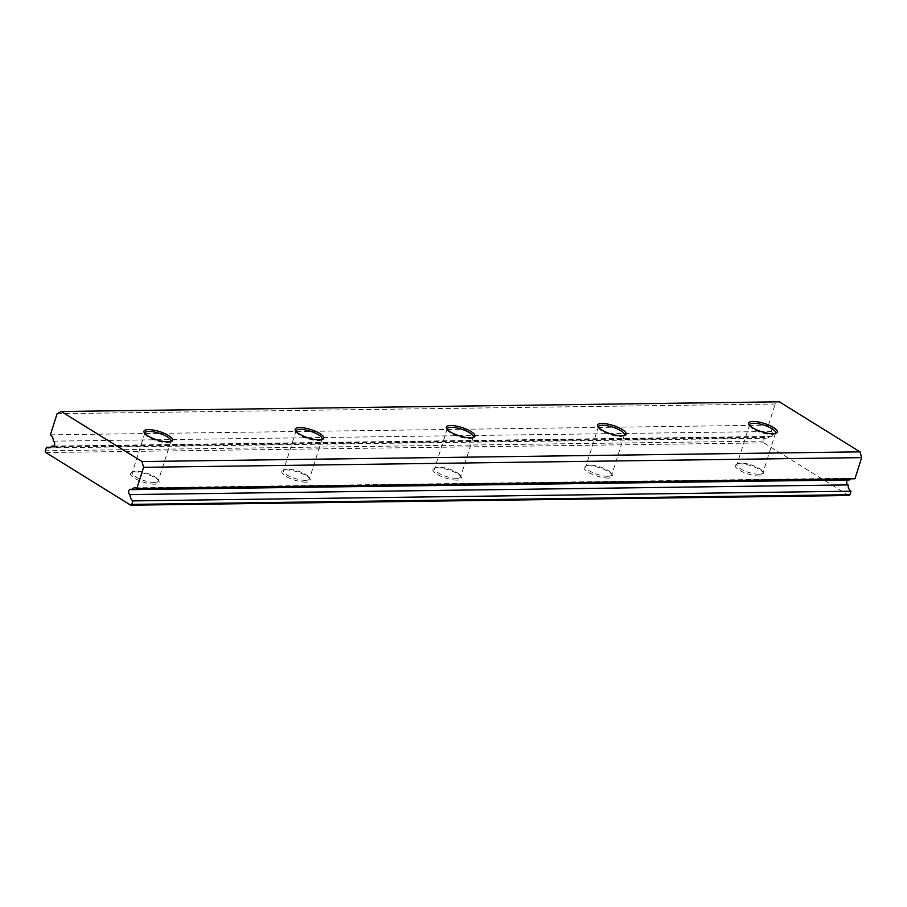 <?xml version="1.0" encoding="UTF-8"?>
<svg xmlns="http://www.w3.org/2000/svg" width="907" height="907" viewBox="0 0 907 907"><rect width="100%" height="100%" fill="white"/><g stroke="black" fill="none" stroke-linecap="round" stroke-linejoin="round"><path stroke-width="0.68" stroke-dasharray="4.54 3.4" d="M53.796 446.074L769.839 436.414A6.814 4.92 89.2 0 1 766.585 438.194A6.814 4.92 89.2 0 1 764.522 437.605L50.565 447.23M50.407 434.838L768.467 425.156A6.814 4.92 89.2 0 1 771.415 431.471A2.732 1.961 89.2 0 1 772.617 435.179A2.732 1.961 89.2 0 1 770.848 436.789A2.732 1.961 89.2 0 1 769.839 436.414M154.791 484.191A15 4.354 -162.4 0 1 136.719 479.44A15 4.354 -162.4 0 1 131.651 472.479A15 4.354 -162.4 0 1 134.973 471.912A15 4.354 -162.4 0 1 149.077 474.917A15 4.354 -162.4 0 1 158.906 481.118A15 4.354 -162.4 0 1 154.791 484.191M154.281 482.388A13.639 3.957 -162.4 0 1 139.599 478.885A13.639 3.957 -162.4 0 1 132.275 472.683A13.639 3.957 -162.4 0 1 133.25 471.742A13.639 3.957 -162.4 0 1 136.265 471.221A13.639 3.957 -162.4 0 1 149.088 473.964A13.639 3.957 -162.4 0 1 158.022 479.599A13.639 3.957 -162.4 0 1 158.272 480.937A13.639 3.957 -162.4 0 1 154.281 482.388M170.573 441.652A13.639 3.957 -162.4 0 1 169.938 442.072A13.639 3.957 -162.4 0 1 166.911 442.582A13.639 3.957 -162.4 0 1 154.088 439.85A13.639 3.957 -162.4 0 1 145.154 434.204A13.639 3.957 -162.4 0 1 144.882 433.501M305.965 482.161A15 4.354 -162.4 0 1 287.893 477.399A15 4.354 -162.4 0 1 282.825 470.438A15 4.354 -162.4 0 1 286.147 469.871A15 4.354 -162.4 0 1 300.251 472.876A15 4.354 -162.4 0 1 310.081 479.077A15 4.354 -162.4 0 1 305.965 482.161M305.455 480.359A13.639 3.957 -162.4 0 1 290.762 476.855A13.639 3.957 -162.4 0 1 283.449 470.642A13.639 3.957 -162.4 0 1 284.424 469.701A13.639 3.957 -162.4 0 1 287.44 469.191A13.639 3.957 -162.4 0 1 300.262 471.923A13.639 3.957 -162.4 0 1 309.196 477.558A13.639 3.957 -162.4 0 1 309.446 478.896A13.639 3.957 -162.4 0 1 305.455 480.359M321.736 439.612A13.639 3.957 -162.4 0 1 321.101 440.031A13.639 3.957 -162.4 0 1 318.085 440.541A13.639 3.957 -162.4 0 1 305.262 437.809A13.639 3.957 -162.4 0 1 296.328 432.174A13.639 3.957 -162.4 0 1 296.045 431.46M457.128 480.12A15 4.354 -162.4 0 1 439.067 475.359A15 4.354 -162.4 0 1 434 468.397A15 4.354 -162.4 0 1 437.321 467.831A15 4.354 -162.4 0 1 451.425 470.846A15 4.354 -162.4 0 1 461.255 477.048A15 4.354 -162.4 0 1 457.128 480.12M456.629 478.318A13.639 3.957 -162.4 0 1 441.936 474.815A13.639 3.957 -162.4 0 1 434.623 468.613A13.639 3.957 -162.4 0 1 435.598 467.661A13.639 3.957 -162.4 0 1 438.614 467.15A13.639 3.957 -162.4 0 1 451.437 469.883A13.639 3.957 -162.4 0 1 460.371 475.517A13.639 3.957 -162.4 0 1 460.62 476.855A13.639 3.957 -162.4 0 1 456.629 478.318M472.91 437.571A13.639 3.957 -162.4 0 1 472.275 437.99A13.639 3.957 -162.4 0 1 469.259 438.5A13.639 3.957 -162.4 0 1 456.436 435.768A13.639 3.957 -162.4 0 1 447.502 430.133A13.639 3.957 -162.4 0 1 447.219 429.419M624.084 435.53A13.639 3.957 -162.4 0 1 623.449 435.95A13.639 3.957 -162.4 0 1 620.433 436.471A13.639 3.957 -162.4 0 1 607.599 433.727A13.639 3.957 -162.4 0 1 598.665 428.093A13.639 3.957 -162.4 0 1 598.393 427.378M607.803 476.277A13.639 3.957 -162.4 0 1 593.11 472.774A13.639 3.957 -162.4 0 1 585.797 466.572A13.639 3.957 -162.4 0 1 586.761 465.62A13.639 3.957 -162.4 0 1 589.788 465.11A13.639 3.957 -162.4 0 1 602.611 467.842A13.639 3.957 -162.4 0 1 611.545 473.477A13.639 3.957 -162.4 0 1 611.794 474.815A13.639 3.957 -162.4 0 1 607.803 476.277M608.302 478.08A15 4.354 -162.4 0 1 590.242 473.329A15 4.354 -162.4 0 1 585.162 466.357A15 4.354 -162.4 0 1 588.484 465.79A15 4.354 -162.4 0 1 602.588 468.806A15 4.354 -162.4 0 1 612.418 475.007A15 4.354 -162.4 0 1 608.302 478.08M775.258 433.489A13.639 3.957 -162.4 0 1 774.623 433.909A13.639 3.957 -162.4 0 1 771.596 434.43A13.639 3.957 -162.4 0 1 758.774 431.698A13.639 3.957 -162.4 0 1 749.84 426.052A13.639 3.957 -162.4 0 1 749.567 425.349M758.966 474.236A13.639 3.957 -162.4 0 1 744.284 470.733A13.639 3.957 -162.4 0 1 736.96 464.531A13.639 3.957 -162.4 0 1 737.935 463.579A13.639 3.957 -162.4 0 1 740.951 463.069A13.639 3.957 -162.4 0 1 753.774 465.801A13.639 3.957 -162.4 0 1 762.708 471.447A13.639 3.957 -162.4 0 1 762.957 472.774A13.639 3.957 -162.4 0 1 758.966 474.236M759.476 476.039A15 4.354 -162.4 0 1 741.404 471.289A15 4.354 -162.4 0 1 736.337 464.316A15 4.354 -162.4 0 1 739.659 463.76A15 4.354 -162.4 0 1 753.762 466.765A15 4.354 -162.4 0 1 763.592 472.966A15 4.354 -162.4 0 1 759.476 476.039M57.107 413.694L775.179 404.012L779.317 401.812M768.467 425.156L775.179 404.012M849.009 495.505A1.361 0.986 89.2 0 1 848.589 495.381L763.921 442.888A1.361 0.986 89.2 0 1 763.411 441.085L764.522 437.605M850.823 478.828A6.814 4.92 89.2 0 1 852.875 478.17A6.814 4.92 89.2 0 1 854.938 478.771M847.603 479.984A2.732 1.961 89.2 0 1 848.612 479.588A2.732 1.961 89.2 0 1 849.621 479.95M53.343 441.153L771.415 431.471M763.411 441.085L45.35 450.768M848.589 495.381L130.529 505.063M45.86 452.57L763.921 442.888M52.787 446.471L770.848 436.789M133.25 471.742L131.651 472.479M144.905 432.877L132.275 472.683M145.154 434.204L144.27 432.684M284.424 469.701L282.825 470.438M296.079 430.836L283.449 470.642M296.328 432.174L295.444 430.644M435.598 467.661L434 468.397M447.253 428.796L434.623 468.613M447.502 430.133L446.618 428.603M598.665 428.093L597.792 426.573M598.416 426.755L585.797 466.572M586.761 465.62L585.162 466.357M749.84 426.052L748.955 424.533M749.59 424.714L736.96 464.531M737.935 463.579L736.337 464.316M762.708 471.447L763.592 472.966M775.587 432.968L762.957 472.774M774.623 433.909L776.211 433.172M611.545 473.477L612.418 475.007M624.424 435.009L611.794 474.815M623.449 435.95L625.048 435.213M472.275 437.99L473.873 437.253M473.25 437.049L460.62 476.855M460.371 475.517L461.255 477.048M321.101 440.031L322.699 439.294M322.076 439.079L309.446 478.896M309.196 477.558L310.081 479.077M169.938 442.072L171.525 441.335M170.901 441.119L158.272 480.937M158.022 479.599L158.906 481.118M134.814 487.853L852.875 478.17M130.54 489.27L848.612 479.588M48.524 447.877L766.585 438.194"/><path stroke-width="1.36" d="M61.257 411.495L141.968 461.538L860.029 451.856L779.317 401.812L61.257 411.495L57.107 413.694L50.407 434.838A6.814 4.92 89.2 0 1 53.343 441.153A2.732 1.961 89.2 0 1 54.556 444.861A2.732 1.961 89.2 0 1 52.787 446.471A2.732 1.961 89.2 0 1 51.778 446.097L53.796 446.074M144.882 433.501A13.639 3.957 -162.4 0 1 144.905 432.877A13.639 3.957 -162.4 0 1 148.895 431.415A13.639 3.957 -162.4 0 1 163.589 434.918A13.639 3.957 -162.4 0 1 170.901 441.119A13.639 3.957 -162.4 0 1 170.573 441.652M168.214 441.89A15 4.354 -162.4 0 1 154.099 438.886A15 4.354 -162.4 0 1 144.27 432.684A15 4.354 -162.4 0 1 148.397 429.612A15 4.354 -162.4 0 1 166.457 434.362A15 4.354 -162.4 0 1 171.525 441.335A15 4.354 -162.4 0 1 168.214 441.89M296.045 431.46A13.639 3.957 -162.4 0 1 296.079 430.836A13.639 3.957 -162.4 0 1 300.07 429.374A13.639 3.957 -162.4 0 1 314.763 432.877A13.639 3.957 -162.4 0 1 322.076 439.079A13.639 3.957 -162.4 0 1 321.736 439.612M319.377 439.861A15 4.354 -162.4 0 1 305.274 436.845A15 4.354 -162.4 0 1 295.444 430.644A15 4.354 -162.4 0 1 299.559 427.571A15 4.354 -162.4 0 1 317.631 432.322A15 4.354 -162.4 0 1 322.699 439.294A15 4.354 -162.4 0 1 319.377 439.861M447.219 429.419A13.639 3.957 -162.4 0 1 447.253 428.796A13.639 3.957 -162.4 0 1 451.244 427.333A13.639 3.957 -162.4 0 1 465.937 430.836A13.639 3.957 -162.4 0 1 473.25 437.049A13.639 3.957 -162.4 0 1 472.91 437.571M470.552 437.82A15 4.354 -162.4 0 1 456.448 434.816A15 4.354 -162.4 0 1 446.618 428.603A15 4.354 -162.4 0 1 450.734 425.53A15 4.354 -162.4 0 1 468.806 430.292A15 4.354 -162.4 0 1 473.873 437.253A15 4.354 -162.4 0 1 470.552 437.82M621.726 435.779A15 4.354 -162.4 0 1 607.622 432.775A15 4.354 -162.4 0 1 597.792 426.573A15 4.354 -162.4 0 1 601.908 423.49A15 4.354 -162.4 0 1 619.969 428.251A15 4.354 -162.4 0 1 625.048 435.213A15 4.354 -162.4 0 1 621.726 435.779M598.393 427.378A13.639 3.957 -162.4 0 1 598.416 426.755A13.639 3.957 -162.4 0 1 602.407 425.292A13.639 3.957 -162.4 0 1 617.1 428.807A13.639 3.957 -162.4 0 1 624.424 435.009A13.639 3.957 -162.4 0 1 624.084 435.53M772.9 433.739A15 4.354 -162.4 0 1 758.785 430.734A15 4.354 -162.4 0 1 748.955 424.533A15 4.354 -162.4 0 1 753.082 421.46A15 4.354 -162.4 0 1 771.143 426.211A15 4.354 -162.4 0 1 776.211 433.172A15 4.354 -162.4 0 1 772.9 433.739M749.567 425.349A13.639 3.957 -162.4 0 1 749.59 424.714A13.639 3.957 -162.4 0 1 753.581 423.263A13.639 3.957 -162.4 0 1 768.274 426.766A13.639 3.957 -162.4 0 1 775.587 432.968A13.639 3.957 -162.4 0 1 775.258 433.489M849.893 494.7L850.993 491.209L132.932 500.891L131.821 504.383L849.893 494.7A1.361 0.986 89.2 0 1 849.009 495.505L130.948 505.188A1.361 0.986 -90.8 0 0 131.821 504.383M130.948 505.188A1.361 0.986 -90.8 0 1 130.529 505.063L45.86 452.57A1.361 0.986 -90.8 0 1 45.35 450.768L46.45 447.287L50.565 447.23M854.938 478.771L136.878 488.454L143.589 467.309L861.65 457.627L854.938 478.771M860.029 451.856L861.65 457.627M141.968 461.538L143.589 467.309M132.932 500.891A6.814 4.92 89.2 0 1 129.984 494.587A2.732 1.961 89.2 0 1 128.635 491.583A2.732 1.961 89.2 0 1 130.54 489.27A2.732 1.961 89.2 0 1 131.56 489.633A6.814 4.92 89.2 0 1 134.814 487.853A6.814 4.92 89.2 0 1 136.878 488.454M51.778 446.097A6.814 4.92 89.2 0 1 48.524 447.877A6.814 4.92 89.2 0 1 46.45 447.287M131.56 489.633L849.621 479.95A6.814 4.92 89.2 0 1 850.823 478.828M850.993 491.209A6.814 4.92 89.2 0 1 848.045 484.905A2.732 1.961 89.2 0 1 846.696 482.626A2.732 1.961 89.2 0 1 847.603 479.984M129.984 494.587L848.045 484.905"/></g></svg>

